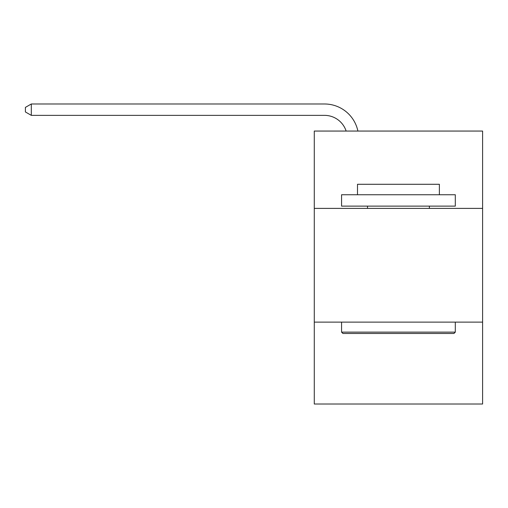 <?xml version="1.0" encoding="UTF-8"?>
<svg xmlns="http://www.w3.org/2000/svg" width="508" height="508" viewBox="0 0 508 508"><rect width="100%" height="100%" fill="white"/><g stroke="black" fill="none" stroke-linecap="round" stroke-linejoin="round"><path stroke-width="0.76" d="M482.6 208.394L482.6 131.058L314.281 131.058L314.281 208.394L482.6 208.394L482.6 404.012L314.281 404.012L314.281 208.394M482.6 322.123L314.281 322.123M346.139 131.058A22.746 22.746 -46 0 0 324.51 115.36L31.312 115.36L31.312 103.988L324.51 103.988A34.119 34.119 134 0 1 357.899 131.058M342.938 333.496L341.573 332.13L455.301 332.13L453.942 333.496L342.938 333.496M455.301 194.748L455.301 206.121L341.573 206.121L341.573 194.748L455.301 194.748M357.499 194.748L357.499 184.283L439.382 184.283L439.382 194.748M455.301 322.123L455.301 332.13M341.573 322.123L341.573 332.13M429.374 206.121L429.374 208.394M367.506 206.121L367.506 208.394M31.312 115.36L25.4 111.951L25.4 107.398L31.312 103.988"/></g></svg>
